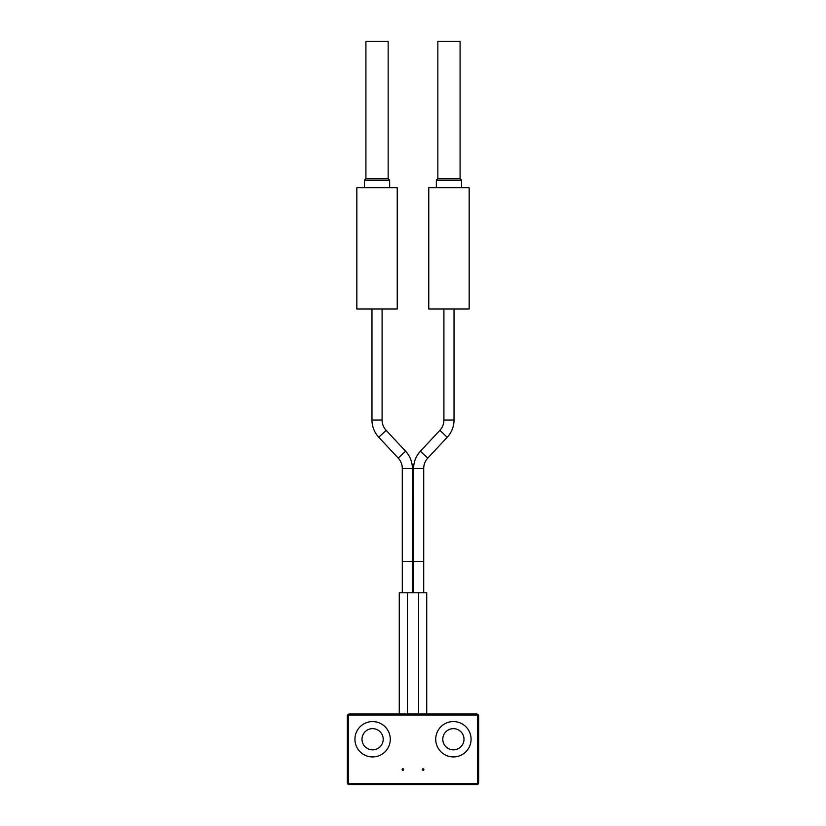 <?xml version="1.0" encoding="UTF-8"?>
<svg xmlns="http://www.w3.org/2000/svg" width="826" height="826" viewBox="0 0 826 826"><rect width="100%" height="100%" fill="white"/><g stroke="black" fill="none" stroke-linecap="round" stroke-linejoin="round"><path stroke-width="1.24" d="M423.717 561.473L423.717 468.435A15.147 15.147 0 0 1 427.785 458.1L447.238 437.243A25.255 25.255 0 0 0 454.021 420.021L454.021 308.965M413.609 592.789L413.62 468.435A25.255 25.255 0 0 1 420.403 451.213L439.845 430.356A15.147 15.147 0 0 0 443.913 420.021L443.913 308.965M402.283 561.473L402.283 468.435A15.147 15.147 0 0 0 398.215 458.1L378.762 437.243A25.255 25.255 0 0 1 371.979 420.021L371.979 308.965M402.293 592.789L402.293 561.473L412.391 561.473L412.38 468.435A25.255 25.255 0 0 0 405.597 451.213L386.155 430.356A15.147 15.147 0 0 1 382.087 420.021L382.087 308.965M365.918 178.664L388.148 178.664L389.655 180.182L364.411 180.182L365.918 178.664L365.918 41.3L388.148 41.3L388.148 178.664M437.852 178.664L460.082 178.664L461.589 180.182L436.345 180.182L437.852 178.664L437.852 41.3L460.082 41.3L460.082 178.664M436.345 187.76L436.345 180.182M461.589 187.76L461.589 180.182M469.168 187.76L428.766 187.76L428.766 308.965L469.168 308.965L469.168 187.76M389.655 187.76L389.655 180.182M364.411 187.76L364.411 180.182M356.832 187.76L397.234 187.76L397.234 308.965L356.832 308.965L356.832 187.76M413.609 561.473L423.707 561.473L423.707 592.789M412.391 561.473L412.391 592.789M399.268 713.994L399.268 592.789L426.732 592.789L426.732 713.994M349.367 713.994L476.633 713.994A2.024 2.024 0 0 1 478.657 716.018L478.657 782.676A2.024 2.024 0 0 1 476.633 784.7L349.367 784.7A2.024 2.024 0 0 1 347.343 782.676L347.343 716.018A2.024 2.024 0 0 1 349.367 713.994L349.367 715.006A1.012 1.012 0 0 0 348.355 716.018L347.343 716.018L347.343 782.676L348.355 782.676A1.012 1.012 0 0 0 349.367 783.688L476.633 783.688A1.012 1.012 0 0 0 477.645 782.676L477.645 716.018A1.012 1.012 0 0 0 476.633 715.006L476.633 713.994M477.645 782.676L478.657 782.676L478.657 716.018L477.645 716.018M402.902 770.307A0.754 0.754 0 0 0 403.656 769.553A0.754 0.754 0 0 0 402.902 768.789A0.754 0.754 0 0 0 402.138 769.553A0.754 0.754 0 0 0 402.902 770.307M423.098 770.307A0.754 0.754 0 0 0 423.862 769.553A0.754 0.754 0 0 0 423.098 768.789A0.754 0.754 0 0 0 422.344 769.553A0.754 0.754 0 0 0 423.098 770.307M453.402 721.573A17.676 17.676 0 0 1 471.078 739.249A17.676 17.676 0 0 1 453.402 756.926A17.676 17.676 0 0 1 435.725 739.249A17.676 17.676 0 0 1 453.402 721.573M453.402 749.853A10.604 10.604 0 0 0 464.005 739.249A10.604 10.604 0 0 0 453.402 728.646A10.604 10.604 0 0 0 442.798 739.249A10.604 10.604 0 0 0 453.402 749.853M372.598 721.573A17.676 17.676 0 0 1 390.275 739.249A17.676 17.676 0 0 1 372.598 756.926A17.676 17.676 0 0 1 354.922 739.249A17.676 17.676 0 0 1 372.598 721.573M372.598 749.853A10.604 10.604 0 0 0 383.202 739.249A10.604 10.604 0 0 0 372.598 728.646A10.604 10.604 0 0 0 361.995 739.249A10.604 10.604 0 0 0 372.598 749.853M439.845 430.356L447.238 437.243M443.913 420.021L454.021 420.021M402.283 468.435L412.38 468.435M398.215 458.1L405.597 451.213M420.403 451.213L427.785 458.1M413.62 468.435L423.717 468.435M371.979 420.021L382.087 420.021M378.762 437.243L386.155 430.356M349.367 784.7L349.367 783.688M476.633 784.7L476.633 783.688M348.355 716.018L348.355 782.676M476.633 715.006L349.367 715.006M418.658 592.789L418.658 713.994M407.342 592.789L407.342 713.994"/></g></svg>
